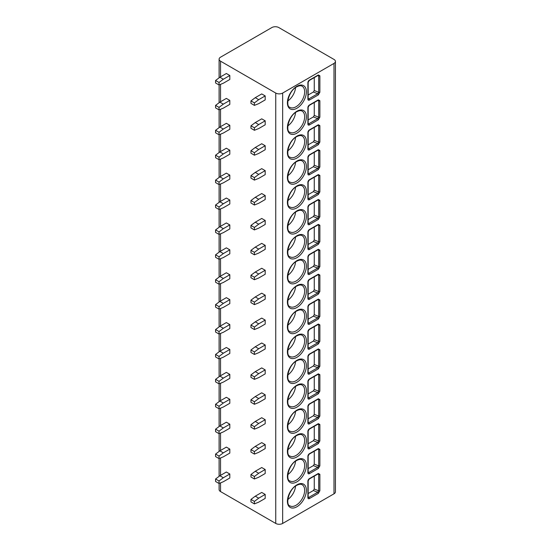 <?xml version="1.0" encoding="UTF-8"?>
<svg xmlns="http://www.w3.org/2000/svg" width="551" height="551" viewBox="0 0 551 551"><rect width="100%" height="100%" fill="white"/><g stroke="black" fill="none" stroke-linecap="round" stroke-linejoin="round"><path stroke-width="0.83" d="M335.428 61.423A4.883 2.817 0 0 0 333.996 59.432L278.778 27.55A4.883 2.817 0 0 0 271.87 27.55L220.538 57.187A4.883 2.817 0 0 0 219.105 59.184A4.883 2.817 0 0 0 220.538 61.175L275.755 93.057A4.883 2.817 0 0 0 282.656 93.057L333.996 63.413A4.883 2.817 0 0 0 335.428 61.423L335.428 491.816A4.883 2.817 180 0 1 333.996 493.813L282.656 523.45A4.883 2.817 180 0 1 275.755 523.45L220.538 491.568A4.883 2.817 180 0 1 219.105 489.577L219.105 483.441M318.34 94.875L309.407 100.027A2.135 1.233 -60 0 1 307.892 99.159L307.892 82.719A2.135 1.233 -60 0 1 309.407 80.102L318.34 74.95L319.869 75.804L319.869 92.244L318.34 94.875A0.916 0.53 -120 0 0 317.693 93.753L308.76 98.911A1.219 0.703 -60 0 1 308.188 98.987M318.34 119.781L309.407 124.939A2.135 1.233 -60 0 1 307.892 124.065L307.892 107.624A2.135 1.233 -60 0 1 309.407 105.014L318.34 99.855L319.869 100.709L319.869 117.149L318.34 119.781A0.916 0.53 -120 0 0 317.693 118.658L308.76 123.817A1.219 0.703 -60 0 1 308.188 123.899M318.34 144.686L309.407 149.844A2.135 1.233 -60 0 1 307.892 148.97L307.892 132.536A2.135 1.233 -60 0 1 309.407 129.919L318.34 124.76L319.869 125.621L319.869 142.055L318.34 144.686A0.916 0.53 -120 0 0 317.693 143.563L308.76 148.722A1.219 0.703 -60 0 1 308.188 148.804M318.34 169.591L309.407 174.75A2.135 1.233 -60 0 1 307.892 173.882L307.892 157.441A2.135 1.233 -60 0 1 309.407 154.824L318.34 149.665L319.869 150.526L319.869 166.967L318.34 169.591A0.916 0.53 -120 0 0 317.693 168.475L308.76 173.627A1.219 0.703 -60 0 1 308.188 173.71M318.34 194.503L309.407 199.655A2.135 1.233 -60 0 1 307.892 198.787L307.892 182.347A2.135 1.233 -60 0 1 309.407 179.729L318.34 174.577L319.869 175.432L319.869 191.872L318.34 194.503A0.916 0.53 -120 0 0 317.693 193.38L308.76 198.539A1.219 0.703 -60 0 1 308.188 198.622M318.34 219.408L309.407 224.567A2.135 1.233 -60 0 1 307.892 223.692L307.892 207.252A2.135 1.233 -60 0 1 309.407 204.641L318.34 199.483L319.869 200.344L319.869 216.777L318.34 219.408A0.916 0.53 -120 0 0 317.693 218.286L308.76 223.444A1.219 0.703 -60 0 1 308.188 223.527M318.34 244.313L309.407 249.472A2.135 1.233 -60 0 1 307.892 248.597L307.892 232.164A2.135 1.233 -60 0 1 309.407 229.547L318.34 224.388L319.869 225.249L319.869 241.689L318.34 244.313A0.916 0.53 -120 0 0 317.693 243.191L308.76 248.349A1.219 0.703 -60 0 1 308.188 248.432M318.34 269.225L309.407 274.377A2.135 1.233 -60 0 1 307.892 273.51L307.892 257.069A2.135 1.233 -60 0 1 309.407 254.452L318.34 249.293L319.869 250.154L319.869 266.594L318.34 269.225A0.916 0.53 -120 0 0 317.693 268.103L308.76 273.255A1.219 0.703 -60 0 1 308.188 273.337M318.34 294.131L309.407 299.289A2.135 1.233 -60 0 1 307.892 298.415L307.892 281.974A2.135 1.233 -60 0 1 309.407 279.357L318.34 274.205L319.869 275.059L319.869 291.5L318.34 294.131A0.916 0.53 -120 0 0 317.693 293.008L308.76 298.167A1.219 0.703 -60 0 1 308.188 298.249M318.34 319.036L309.407 324.195A2.135 1.233 -60 0 1 307.892 323.32L307.892 306.879A2.135 1.233 -60 0 1 309.407 304.269L318.34 299.11L319.869 299.971L319.869 316.405L318.34 319.036A0.916 0.53 -120 0 0 317.693 317.913L308.76 323.072A1.219 0.703 -60 0 1 308.188 323.155M318.34 343.941L309.407 349.1A2.135 1.233 -60 0 1 307.892 348.225L307.892 331.792A2.135 1.233 -60 0 1 309.407 329.174L318.34 324.016L319.869 324.876L319.869 341.317L318.34 343.941A0.916 0.53 -120 0 0 317.693 342.825L308.76 347.977A1.219 0.703 -60 0 1 308.188 348.06M318.34 368.853L309.407 374.005A2.135 1.233 -60 0 1 307.892 373.137L307.892 356.697A2.135 1.233 -60 0 1 309.407 354.079L318.34 348.928L319.869 349.782L319.869 366.222L318.34 368.853A0.916 0.53 -120 0 0 317.693 367.731L308.76 372.889A1.219 0.703 -60 0 1 308.188 372.965M318.34 393.758L309.407 398.917A2.135 1.233 -60 0 1 307.892 398.042L307.892 381.602A2.135 1.233 -60 0 1 309.407 378.992L318.34 373.833L319.869 374.687L319.869 391.127L318.34 393.758A0.916 0.53 -120 0 0 317.693 392.636L308.76 397.794A1.219 0.703 -60 0 1 308.188 397.877M318.34 418.664L309.407 423.822A2.135 1.233 -60 0 1 307.892 422.948L307.892 406.514A2.135 1.233 -60 0 1 309.407 403.897L318.34 398.738L319.869 399.599L319.869 416.039L318.34 418.664A0.916 0.53 -120 0 0 317.693 417.541L308.76 422.7A1.219 0.703 -60 0 1 308.188 422.782M318.34 443.569L309.407 448.728A2.135 1.233 -60 0 1 307.892 447.86L307.892 431.419A2.135 1.233 -60 0 1 309.407 428.802L318.34 423.643L319.869 424.504L319.869 440.945L318.34 443.569A0.916 0.53 -120 0 0 317.693 442.453L308.76 447.605A1.219 0.703 -60 0 1 308.188 447.688M318.34 468.481L309.407 473.633A2.135 1.233 -60 0 1 307.892 472.765L307.892 456.324A2.135 1.233 -60 0 1 309.407 453.707L318.34 448.555L319.869 449.409L319.869 465.85L318.34 468.481A0.916 0.53 -120 0 0 317.693 467.358L308.76 472.517A1.219 0.703 -60 0 1 308.188 472.6M318.34 493.386L309.407 498.545A2.135 1.233 -60 0 1 307.892 497.67L307.892 481.23A2.135 1.233 -60 0 1 309.407 478.619L318.34 473.461L319.869 474.321L319.869 490.755L318.34 493.386A0.916 0.53 -120 0 0 317.693 492.263L308.76 497.422A1.219 0.703 -60 0 1 308.188 497.505M219.89 77.236L226.358 73.503L229.808 75.494L229.808 79.482L223.341 83.215L219.029 84.957L215.572 82.967L215.572 80.48L219.89 77.236L223.341 79.234L229.808 75.494M250.953 100.902L255.265 97.665L261.732 93.925L265.189 95.922L265.189 99.903L258.715 103.643L254.404 105.386L250.953 103.388L250.953 100.902L254.404 102.892L254.404 105.386M219.89 102.149L226.358 98.409L229.808 100.406L229.808 104.387L223.341 108.127L219.029 109.869L215.572 107.872L215.572 105.386L219.89 102.149L223.341 104.139L229.808 100.406M250.953 125.807L255.265 122.57L261.732 118.837L265.189 120.827L265.189 124.808L258.715 128.548L254.404 130.291L250.953 128.3L250.953 125.807L254.404 127.798L254.404 130.291M219.89 127.054L226.358 123.321L229.808 125.311L229.808 129.292L223.341 133.032L219.029 134.775L215.572 132.784L215.572 130.291L219.89 127.054L223.341 129.044L229.808 125.311M250.953 150.712L255.265 147.475L261.732 143.742L265.189 145.733L265.189 149.72L258.715 153.453L254.404 155.196L250.953 153.206L250.953 150.712L254.404 152.71L254.404 155.196M219.89 151.959L226.358 148.226L229.808 150.216L229.808 154.204L223.341 157.937L219.029 159.68L215.572 157.689L215.572 155.196L219.89 151.959L223.341 153.956L229.808 150.216M250.953 175.624L255.265 172.387L261.732 168.647L265.189 170.638L265.189 174.626L258.715 178.359L254.404 180.108L250.953 178.111L250.953 175.624L254.404 177.615L254.404 180.108M219.89 176.871L226.358 173.131L229.808 175.122L229.808 179.109L223.341 182.842L219.029 184.592L215.572 182.595L215.572 180.108L219.89 176.871L223.341 178.861L229.808 175.122M250.953 200.53L255.265 197.292L261.732 193.553L265.189 195.55L265.189 199.531L258.715 203.271L254.404 205.013L250.953 203.023L250.953 200.53L254.404 202.52L254.404 205.013M219.89 201.776L226.358 198.036L229.808 200.034L229.808 204.015L223.341 207.755L219.029 209.497L215.572 207.507L215.572 205.013L219.89 201.776L223.341 203.767L229.808 200.034M250.953 225.435L255.265 222.198L261.732 218.465L265.189 220.455L265.189 224.443L258.715 228.176L254.404 229.919L250.953 227.928L250.953 225.435L254.404 227.432L254.404 229.919M219.89 226.681L226.358 222.948L229.808 224.939L229.808 228.927L223.341 232.66L219.029 234.402L215.572 232.412L215.572 229.919L219.89 226.681L223.341 228.672L229.808 224.939M250.953 250.34L255.265 247.103L261.732 243.37L265.189 245.36L265.189 249.348L258.715 253.081L254.404 254.824L250.953 252.833L250.953 250.34L254.404 252.337L254.404 254.824M219.89 251.587L226.358 247.854L229.808 249.844L229.808 253.832L223.341 257.565L219.029 259.307L215.572 257.317L215.572 254.824L219.89 251.587L223.341 253.584L229.808 249.844M250.953 275.252L255.265 272.015L261.732 268.275L265.189 270.272L265.189 274.253L258.715 277.993L254.404 279.736L250.953 277.738L250.953 275.252L254.404 277.243L254.404 279.736M219.89 276.499L226.358 272.759L229.808 274.749L229.808 278.737L223.341 282.477L219.029 284.22L215.572 282.222L215.572 279.736L219.89 276.499L223.341 278.489L229.808 274.749M250.953 300.157L255.265 296.92L261.732 293.187L265.189 295.178L265.189 299.159L258.715 302.898L254.404 304.641L250.953 302.651L250.953 300.157L254.404 302.148L254.404 304.641M219.89 301.404L226.358 297.664L229.808 299.661L229.808 303.642L223.341 307.382L219.029 309.125L215.572 307.134L215.572 304.641L219.89 301.404L223.341 303.394L229.808 299.661M250.953 325.062L255.265 321.825L261.732 318.092L265.189 320.083L265.189 324.071L258.715 327.804L254.404 329.546L250.953 327.556L250.953 325.062L254.404 327.06L254.404 329.546M219.89 326.309L226.358 322.576L229.808 324.567L229.808 328.554L223.341 332.287L219.029 334.03L215.572 332.039L215.572 329.546L219.89 326.309L223.341 328.3L229.808 324.567M250.953 349.975L255.265 346.737L261.732 342.998L265.189 344.988L265.189 348.976L258.715 352.709L254.404 354.458L250.953 352.461L250.953 349.975L254.404 351.965L254.404 354.458M219.89 351.214L226.358 347.481L229.808 349.472L229.808 353.46L223.341 357.193L219.029 358.942L215.572 356.945L215.572 354.458L219.89 351.214L223.341 353.212L229.808 349.472M250.953 374.88L255.265 371.643L261.732 367.903L265.189 369.9L265.189 373.881L258.715 377.621L254.404 379.363L250.953 377.373L250.953 374.88L254.404 376.87L254.404 379.363M219.89 376.126L226.358 372.386L229.808 374.384L229.808 378.365L223.341 382.105L219.029 383.847L215.572 381.85L215.572 379.363L219.89 376.126L223.341 378.117L229.808 374.384M250.953 399.785L255.265 396.548L261.732 392.815L265.189 394.805L265.189 398.793L258.715 402.526L254.404 404.269L250.953 402.278L250.953 399.785L254.404 401.775L254.404 404.269M219.89 401.032L226.358 397.299L229.808 399.289L229.808 403.277L223.341 407.01L219.029 408.752L215.572 406.762L215.572 404.269L219.89 401.032L223.341 403.022L229.808 399.289M250.953 424.69L255.265 421.453L261.732 417.72L265.189 419.71L265.189 423.698L258.715 427.431L254.404 429.174L250.953 427.183L250.953 424.69L254.404 426.688L254.404 429.174M219.89 425.937L226.358 422.204L229.808 424.194L229.808 428.182L223.341 431.915L219.029 433.658L215.572 431.667L215.572 429.174L219.89 425.937L223.341 427.934L229.808 424.194M250.953 449.602L255.265 446.365L261.732 442.625L265.189 444.616L265.189 448.604L258.715 452.343L254.404 454.086L250.953 452.089L250.953 449.602L254.404 451.593L254.404 454.086M219.89 450.849L226.358 447.109L229.808 449.099L229.808 453.087L223.341 456.82L219.029 458.57L215.572 456.572L215.572 454.086L219.89 450.849L223.341 452.839L229.808 449.099M250.953 474.507L255.265 471.27L261.732 467.53L265.189 469.528L265.189 473.509L258.715 477.249L254.404 478.991L250.953 477.001L250.953 474.507L254.404 476.498L254.404 478.991M219.89 475.754L226.358 472.014L229.808 474.012L229.808 477.993L223.341 481.732L219.029 483.475L215.572 481.484L215.572 478.991L219.89 475.754L223.341 477.745L229.808 474.012M250.953 499.413L255.265 496.175L261.732 492.442L265.189 494.433L265.189 498.421L258.715 502.154L254.404 503.896L250.953 501.906L250.953 499.413L254.404 501.41L254.404 503.896M255.265 97.665L258.715 99.655L265.189 95.922M258.715 99.655L254.404 102.892M223.341 79.234L219.029 82.471L219.029 84.957M215.572 80.48L219.029 82.471M255.265 122.57L258.715 124.56L265.189 120.827M258.715 124.56L254.404 127.798M223.341 104.139L219.029 107.376L219.029 109.869M215.572 105.386L219.029 107.376M255.265 147.475L258.715 149.473L265.189 145.733M258.715 149.473L254.404 152.71M223.341 129.044L219.029 132.281L219.029 134.775M215.572 130.291L219.029 132.281M255.265 172.387L258.715 174.378L265.189 170.638M258.715 174.378L254.404 177.615M223.341 153.956L219.029 157.193L219.029 159.68M215.572 155.196L219.029 157.193M255.265 197.292L258.715 199.283L265.189 195.55M258.715 199.283L254.404 202.52M223.341 178.861L219.029 182.099L219.029 184.592M215.572 180.108L219.029 182.099M255.265 222.198L258.715 224.188L265.189 220.455M258.715 224.188L254.404 227.432M223.341 203.767L219.029 207.004L219.029 209.497M215.572 205.013L219.029 207.004M255.265 247.103L258.715 249.1L265.189 245.36M258.715 249.1L254.404 252.337M223.341 228.672L219.029 231.909L219.029 234.402M215.572 229.919L219.029 231.909M255.265 272.015L258.715 274.005L265.189 270.272M258.715 274.005L254.404 277.243M223.341 253.584L219.029 256.821L219.029 259.307M215.572 254.824L219.029 256.821M255.265 296.92L258.715 298.911L265.189 295.178M258.715 298.911L254.404 302.148M223.341 278.489L219.029 281.726L219.029 284.22M215.572 279.736L219.029 281.726M255.265 321.825L258.715 323.823L265.189 320.083M258.715 323.823L254.404 327.06M223.341 303.394L219.029 306.631L219.029 309.125M215.572 304.641L219.029 306.631M255.265 346.737L258.715 348.728L265.189 344.988M258.715 348.728L254.404 351.965M223.341 328.3L219.029 331.544L219.029 334.03M215.572 329.546L219.029 331.544M255.265 371.643L258.715 373.633L265.189 369.9M258.715 373.633L254.404 376.87M223.341 353.212L219.029 356.449L219.029 358.942M215.572 354.458L219.029 356.449M255.265 396.548L258.715 398.538L265.189 394.805M258.715 398.538L254.404 401.775M223.341 378.117L219.029 381.354L219.029 383.847M215.572 379.363L219.029 381.354M255.265 421.453L258.715 423.45L265.189 419.71M258.715 423.45L254.404 426.688M223.341 403.022L219.029 406.259L219.029 408.752M215.572 404.269L219.029 406.259M255.265 446.365L258.715 448.356L265.189 444.616M258.715 448.356L254.404 451.593M223.341 427.934L219.029 431.171L219.029 433.658M215.572 429.174L219.029 431.171M255.265 471.27L258.715 473.261L265.189 469.528M258.715 473.261L254.404 476.498M223.341 452.839L219.029 456.076L219.029 458.57M215.572 454.086L219.029 456.076M255.265 496.175L258.715 498.166L265.189 494.433M258.715 498.166L254.404 501.41M223.341 477.745L219.029 480.982L219.029 483.475M215.572 478.991L219.029 480.982M295.556 87.595A12.205 7.046 -60 0 1 287.829 100.978M295.556 112.5A12.205 7.046 -60 0 1 287.829 125.89M295.556 137.406A12.205 7.046 -60 0 1 287.829 150.795M295.556 162.318A12.205 7.046 -60 0 1 287.829 175.7M295.556 187.223A12.205 7.046 -60 0 1 287.829 200.605M295.556 212.128A12.205 7.046 -60 0 1 287.829 225.517M295.556 237.033A12.205 7.046 -60 0 1 287.829 250.423M295.556 261.945A12.205 7.046 -60 0 1 287.829 275.328M295.556 286.851A12.205 7.046 -60 0 1 287.829 300.233M295.556 311.756A12.205 7.046 -60 0 1 287.829 325.145M295.556 336.668A12.205 7.046 -60 0 1 287.829 350.05M295.556 361.573A12.205 7.046 -60 0 1 287.829 374.955M295.556 386.478A12.205 7.046 -60 0 1 287.829 399.868M295.556 411.383A12.205 7.046 -60 0 1 287.829 424.773M295.556 436.296A12.205 7.046 -60 0 1 287.829 449.678M295.556 461.201A12.205 7.046 -60 0 1 287.829 474.583M295.556 486.106A12.205 7.046 -60 0 1 287.829 499.495M318.34 74.95A0.916 0.53 60 0 1 318.147 75.363L318.347 75.267M317.693 75.322L318.698 75.866L318.698 92.299L317.693 93.753L313.374 92.01L314.256 90.509L314.256 77.615M308.161 95.02L313.374 92.01M318.34 99.855A0.916 0.53 60 0 1 318.147 100.275L318.347 100.172M317.693 100.227L318.698 100.771L318.698 117.211L317.693 118.658L313.374 116.915L314.256 115.414L314.256 102.52M308.161 119.925L313.374 116.915M319.869 142.055A0.916 0.53 180 0 1 318.698 142.117L317.693 143.563L313.374 141.821L314.256 140.319L314.256 127.426M318.34 124.76A0.916 0.53 60 0 1 318.147 125.18L318.347 125.084M317.693 125.132L318.698 125.676L318.698 142.117L314.256 140.319M308.161 144.83L313.374 141.821M319.869 166.967A0.916 0.53 180 0 1 318.698 167.022L317.693 168.475L313.374 166.726L314.256 165.224L314.256 152.338M318.34 149.665A0.916 0.53 60 0 1 318.147 150.086L318.347 149.989M317.693 150.044L318.698 150.588L318.698 167.022L314.256 165.224M308.161 169.736L313.374 166.726M319.869 191.872A0.916 0.53 180 0 1 318.698 191.934L317.693 193.38L313.374 191.638L314.256 190.136L314.256 177.243M318.34 174.577A0.916 0.53 60 0 1 318.147 174.991L318.347 174.894M317.693 174.949L318.698 175.494L318.698 191.934L314.256 190.136M308.161 194.648L313.374 191.638M319.869 216.777A0.916 0.53 180 0 1 318.698 216.839L317.693 218.286L313.374 216.543L314.256 215.042L314.256 202.148M318.34 199.483A0.916 0.53 60 0 1 318.147 199.903L318.347 199.799M317.693 199.855L318.698 200.399L318.698 216.839L314.256 215.042M308.161 219.553L313.374 216.543M319.869 241.689A0.916 0.53 180 0 1 318.698 241.744L317.693 243.191L313.374 241.448L314.256 239.947L314.256 227.06M318.34 224.388A0.916 0.53 60 0 1 318.147 224.808L318.347 224.712M317.693 224.76L318.698 225.304L318.698 241.744L314.256 239.947M308.161 244.458L313.374 241.448M319.869 266.594A0.916 0.53 180 0 1 318.698 266.65L317.693 268.103L313.374 266.36L314.256 264.859L314.256 251.965M318.34 249.293A0.916 0.53 60 0 1 318.147 249.713L318.347 249.617M317.693 249.672L318.698 250.216L318.698 266.65L314.256 264.859M308.161 269.37L313.374 266.36M319.869 291.5A0.916 0.53 180 0 1 318.698 291.562L317.693 293.008L313.374 291.265L314.256 289.764L314.256 276.871M318.34 274.205A0.916 0.53 60 0 1 318.147 274.625L318.347 274.522M317.693 274.577L318.698 275.121L318.698 291.562L314.256 289.764M308.161 294.275L313.374 291.265M319.869 316.405A0.916 0.53 180 0 1 318.698 316.467L317.693 317.913L313.374 316.171L314.256 314.669L314.256 301.776M318.34 299.11A0.916 0.53 60 0 1 318.147 299.53L318.347 299.434M317.693 299.482L318.698 300.026L318.698 316.467L314.256 314.669M308.161 319.181L313.374 316.171M319.869 341.317A0.916 0.53 180 0 1 318.698 341.372L317.693 342.825L313.374 341.076L314.256 339.574L314.256 326.688M318.34 324.016A0.916 0.53 60 0 1 318.147 324.436L318.347 324.339M317.693 324.394L318.698 324.938L318.698 341.372L314.256 339.574M308.161 344.086L313.374 341.076M318.34 348.928A0.916 0.53 60 0 1 318.147 349.341L318.347 349.244M317.693 349.3L318.698 349.844L318.698 366.284L317.693 367.731L313.374 365.988L314.256 364.487L314.256 351.593M308.161 368.998L313.374 365.988M319.869 391.127A0.916 0.53 180 0 1 318.698 391.189L317.693 392.636L313.374 390.893L314.256 389.392L314.256 376.498M318.34 373.833A0.916 0.53 60 0 1 318.147 374.253L318.347 374.15M317.693 374.205L318.698 374.749L318.698 391.189L314.256 389.392M308.161 393.903L313.374 390.893M319.869 416.039A0.916 0.53 180 0 1 318.698 416.095L317.693 417.541L313.374 415.798L314.256 414.297L314.256 401.403M318.34 398.738A0.916 0.53 60 0 1 318.147 399.158L318.347 399.062M317.693 399.11L318.698 399.654L318.698 416.095L314.256 414.297M308.161 418.808L313.374 415.798M318.34 423.643A0.916 0.53 60 0 1 318.147 424.063L318.347 423.967M317.693 424.022L318.698 424.566L318.698 441L317.693 442.453L313.374 440.71L314.256 439.202L314.256 426.316M308.161 443.72L313.374 440.71M318.34 448.555A0.916 0.53 60 0 1 318.147 448.975L318.347 448.872M317.693 448.927L318.698 449.471L318.698 465.912L317.693 467.358L313.374 465.616L314.256 464.114L314.256 451.221M308.161 468.625L313.374 465.616M318.34 473.461A0.916 0.53 60 0 1 318.147 473.881L318.347 473.777M317.693 473.832L318.698 474.377L318.698 490.817L317.693 492.263L313.374 490.521L314.256 489.019L314.256 476.126M308.161 493.531L313.374 490.521M333.996 63.413L333.996 493.813M282.656 93.057L282.656 523.45M296.893 86.328A13.424 7.748 -60 0 1 306.384 91.81A13.424 7.748 -60 0 1 296.893 108.251A13.424 7.748 -60 0 1 287.402 102.768A13.424 7.748 -60 0 1 296.893 86.328M296.893 111.24A13.424 7.748 -60 0 1 306.384 116.716A13.424 7.748 -60 0 1 296.893 133.156A13.424 7.748 -60 0 1 287.402 127.674A13.424 7.748 -60 0 1 296.893 111.24M296.893 136.145A13.424 7.748 -60 0 1 306.384 141.621A13.424 7.748 -60 0 1 296.893 158.061A13.424 7.748 -60 0 1 287.402 152.586A13.424 7.748 -60 0 1 296.893 136.145M296.893 161.05A13.424 7.748 -60 0 1 306.384 166.533A13.424 7.748 -60 0 1 296.893 182.966A13.424 7.748 -60 0 1 287.402 177.491A13.424 7.748 -60 0 1 296.893 161.05M296.893 185.956A13.424 7.748 -60 0 1 306.384 191.438A13.424 7.748 -60 0 1 296.893 207.879A13.424 7.748 -60 0 1 287.402 202.396A13.424 7.748 -60 0 1 296.893 185.956M296.893 210.868A13.424 7.748 -60 0 1 306.384 216.343A13.424 7.748 -60 0 1 296.893 232.784A13.424 7.748 -60 0 1 287.402 227.301A13.424 7.748 -60 0 1 296.893 210.868M296.893 235.773A13.424 7.748 -60 0 1 306.384 241.255A13.424 7.748 -60 0 1 296.893 257.689A13.424 7.748 -60 0 1 287.402 252.213A13.424 7.748 -60 0 1 296.893 235.773M296.893 260.678A13.424 7.748 -60 0 1 306.384 266.161A13.424 7.748 -60 0 1 296.893 282.601A13.424 7.748 -60 0 1 287.402 277.119A13.424 7.748 -60 0 1 296.893 260.678M296.893 285.59A13.424 7.748 -60 0 1 306.384 291.066A13.424 7.748 -60 0 1 296.893 307.506A13.424 7.748 -60 0 1 287.402 302.024A13.424 7.748 -60 0 1 296.893 285.59M296.893 310.495A13.424 7.748 -60 0 1 306.384 315.971A13.424 7.748 -60 0 1 296.893 332.411A13.424 7.748 -60 0 1 287.402 326.936A13.424 7.748 -60 0 1 296.893 310.495M296.893 335.401A13.424 7.748 -60 0 1 306.384 340.883A13.424 7.748 -60 0 1 296.893 357.317A13.424 7.748 -60 0 1 287.402 351.841A13.424 7.748 -60 0 1 296.893 335.401M296.893 360.306A13.424 7.748 -60 0 1 306.384 365.788A13.424 7.748 -60 0 1 296.893 382.229A13.424 7.748 -60 0 1 287.402 376.746A13.424 7.748 -60 0 1 296.893 360.306M296.893 385.218A13.424 7.748 -60 0 1 306.384 390.693A13.424 7.748 -60 0 1 296.893 407.134A13.424 7.748 -60 0 1 287.402 401.651A13.424 7.748 -60 0 1 296.893 385.218M296.893 410.123A13.424 7.748 -60 0 1 306.384 415.606A13.424 7.748 -60 0 1 296.893 432.039A13.424 7.748 -60 0 1 287.402 426.564A13.424 7.748 -60 0 1 296.893 410.123M296.893 435.028A13.424 7.748 -60 0 1 306.384 440.511A13.424 7.748 -60 0 1 296.893 456.951A13.424 7.748 -60 0 1 287.402 451.469A13.424 7.748 -60 0 1 296.893 435.028M296.893 459.94A13.424 7.748 -60 0 1 306.384 465.416A13.424 7.748 -60 0 1 296.893 481.856A13.424 7.748 -60 0 1 287.402 476.374A13.424 7.748 -60 0 1 296.893 459.94M296.893 484.846A13.424 7.748 -60 0 1 306.384 490.321A13.424 7.748 -60 0 1 296.893 506.762A13.424 7.748 -60 0 1 287.402 501.286A13.424 7.748 -60 0 1 296.893 484.846M275.755 93.057L275.755 523.45M220.538 61.175L220.538 76.864M220.538 84.351L220.538 101.77M220.538 109.256L220.538 126.682M220.538 134.162L220.538 151.587M220.538 159.074L220.538 176.492M220.538 183.979L220.538 201.404M220.538 208.884L220.538 226.309M220.538 233.796L220.538 251.215M220.538 258.701L220.538 276.12M220.538 283.607L220.538 301.032M220.538 308.512L220.538 325.937M220.538 333.424L220.538 350.842M220.538 358.329L220.538 375.754M220.538 383.234L220.538 400.66M220.538 408.139L220.538 425.565M220.538 433.052L220.538 450.47M220.538 457.957L220.538 475.382M220.538 482.862L220.538 491.568M302.134 86.225A12.205 7.046 -60 0 1 304 95.998A12.205 7.046 -60 0 1 296.032 106.756A12.205 7.046 -60 0 1 289.929 107.355C285.294 106.605 288.545 90.819 296.645 86.886C299.131 85.625 300.963 85.405 302.134 86.225M302.134 111.13A12.205 7.046 -60 0 1 304 120.91A12.205 7.046 -60 0 1 296.032 131.661A12.205 7.046 -60 0 1 289.929 132.268C285.294 131.51 288.545 115.724 296.645 111.798C299.131 110.531 300.963 110.31 302.134 111.13M302.134 136.035A12.205 7.046 -60 0 1 304 145.815A12.205 7.046 -60 0 1 296.032 156.567A12.205 7.046 -60 0 1 289.929 157.173C285.294 156.415 288.545 140.629 296.645 136.703C299.131 135.443 300.963 135.215 302.134 136.035M302.134 160.947A12.205 7.046 -60 0 1 304 170.72A12.205 7.046 -60 0 1 296.032 181.472A12.205 7.046 -60 0 1 289.929 182.078C285.294 181.327 288.545 165.541 296.645 161.608C299.131 160.348 300.963 160.127 302.134 160.947M302.134 185.852A12.205 7.046 -60 0 1 304 195.633A12.205 7.046 -60 0 1 296.032 206.384A12.205 7.046 -60 0 1 289.929 206.99C285.294 206.232 288.545 190.446 296.645 186.52C299.131 185.253 300.963 185.033 302.134 185.852M302.134 210.757A12.205 7.046 -60 0 1 304 220.538A12.205 7.046 -60 0 1 296.032 231.289A12.205 7.046 -60 0 1 289.929 231.895C285.294 231.138 288.545 215.351 296.645 211.426C299.131 210.158 300.963 209.938 302.134 210.757M302.134 235.67A12.205 7.046 -60 0 1 304 245.443A12.205 7.046 -60 0 1 296.032 256.194A12.205 7.046 -60 0 1 289.929 256.8C285.294 256.043 288.545 240.264 296.645 236.331C299.131 235.07 300.963 234.85 302.134 235.67M302.134 260.575A12.205 7.046 -60 0 1 304 270.348A12.205 7.046 -60 0 1 296.032 281.106A12.205 7.046 -60 0 1 289.929 281.706C285.294 280.955 288.545 265.169 296.645 261.236C299.131 259.976 300.963 259.755 302.134 260.575M302.134 285.48A12.205 7.046 -60 0 1 304 295.26A12.205 7.046 -60 0 1 296.032 306.012A12.205 7.046 -60 0 1 289.929 306.618C285.294 305.86 288.545 290.074 296.645 286.148C299.131 284.881 300.963 284.66 302.134 285.48M302.134 310.385A12.205 7.046 -60 0 1 304 320.165A12.205 7.046 -60 0 1 296.032 330.917A12.205 7.046 -60 0 1 289.929 331.523C285.294 330.765 288.545 314.979 296.645 311.053C299.131 309.793 300.963 309.566 302.134 310.385M302.134 335.297A12.205 7.046 -60 0 1 304 345.071A12.205 7.046 -60 0 1 296.032 355.822A12.205 7.046 -60 0 1 289.929 356.428C285.294 355.677 288.545 339.891 296.645 335.958C299.131 334.698 300.963 334.478 302.134 335.297M302.134 360.202A12.205 7.046 -60 0 1 304 369.983A12.205 7.046 -60 0 1 296.032 380.734A12.205 7.046 -60 0 1 289.929 381.333C285.294 380.583 288.545 364.796 296.645 360.864C299.131 359.603 300.963 359.383 302.134 360.202M302.134 385.108A12.205 7.046 -60 0 1 304 394.888A12.205 7.046 -60 0 1 296.032 405.639A12.205 7.046 -60 0 1 289.929 406.245C285.294 405.488 288.545 389.702 296.645 385.776C299.131 384.508 300.963 384.288 302.134 385.108M302.134 410.02A12.205 7.046 -60 0 1 304 419.793A12.205 7.046 -60 0 1 296.032 430.545A12.205 7.046 -60 0 1 289.929 431.151C285.294 430.393 288.545 414.614 296.645 410.681C299.131 409.421 300.963 409.193 302.134 410.02M302.134 434.925A12.205 7.046 -60 0 1 304 444.698A12.205 7.046 -60 0 1 296.032 455.457A12.205 7.046 -60 0 1 289.929 456.056C285.294 455.305 288.545 439.519 296.645 435.586C299.131 434.326 300.963 434.105 302.134 434.925M302.134 459.83A12.205 7.046 -60 0 1 304 469.61A12.205 7.046 -60 0 1 296.032 480.362A12.205 7.046 -60 0 1 289.929 480.968C285.294 480.21 288.545 464.424 296.645 460.498C299.131 459.231 300.963 459.011 302.134 459.83M302.134 484.735A12.205 7.046 -60 0 1 304 494.516A12.205 7.046 -60 0 1 296.032 505.267A12.205 7.046 -60 0 1 289.929 505.873C285.294 505.115 288.545 489.329 296.645 485.403C299.131 484.143 300.963 483.916 302.134 484.735M309.407 100.027A0.916 0.53 -120 0 0 308.76 98.911L308.161 98.567M307.892 99.159A0.916 0.53 0 0 0 308.161 98.781L308.161 82.347L309.214 80.522L318.147 75.363M307.892 82.719A0.916 0.53 0 0 0 308.161 82.347M309.407 80.102A0.916 0.53 60 0 1 309.214 80.522M319.869 75.804A0.916 0.53 180 0 1 318.698 75.866L317.865 75.528M319.869 92.244A0.916 0.53 180 0 1 318.698 92.299L314.256 90.509M309.407 124.939A0.916 0.53 -120 0 0 308.76 123.817L308.161 123.472M307.892 124.065A0.916 0.53 0 0 0 308.161 123.693L308.161 107.252L309.214 105.427L318.147 100.275M307.892 107.624A0.916 0.53 0 0 0 308.161 107.252M309.407 105.014A0.916 0.53 60 0 1 309.214 105.427M319.869 100.709A0.916 0.53 180 0 1 318.698 100.771L317.865 100.434M319.869 117.149A0.916 0.53 180 0 1 318.698 117.211L314.256 115.414M309.407 149.844A0.916 0.53 -120 0 0 308.76 148.722L308.161 148.377M307.892 148.97A0.916 0.53 0 0 0 308.161 148.598L308.161 132.157L309.214 130.339L318.147 125.18M307.892 132.536A0.916 0.53 0 0 0 308.161 132.157M309.407 129.919A0.916 0.53 60 0 1 309.214 130.339M319.869 125.621A0.916 0.53 180 0 1 318.698 125.676L317.865 125.339M309.407 174.75A0.916 0.53 -120 0 0 308.76 173.627L308.161 173.289M307.892 173.882A0.916 0.53 0 0 0 308.161 173.503L308.161 157.069L309.214 155.244L318.147 150.086M307.892 157.441A0.916 0.53 0 0 0 308.161 157.069M309.407 154.824A0.916 0.53 60 0 1 309.214 155.244M319.869 150.526A0.916 0.53 180 0 1 318.698 150.588L317.865 150.251M309.407 199.655A0.916 0.53 -120 0 0 308.76 198.539L308.161 198.195M307.892 198.787A0.916 0.53 0 0 0 308.161 198.415L308.161 181.975L309.214 180.149L318.147 174.991M307.892 182.347A0.916 0.53 0 0 0 308.161 181.975M309.407 179.729A0.916 0.53 60 0 1 309.214 180.149M319.869 175.432A0.916 0.53 180 0 1 318.698 175.494L317.865 175.156M309.407 224.567A0.916 0.53 -120 0 0 308.76 223.444L308.161 223.1M307.892 223.692A0.916 0.53 0 0 0 308.161 223.32L308.161 206.88L309.214 205.055L318.147 199.903M307.892 207.252A0.916 0.53 0 0 0 308.161 206.88M309.407 204.641A0.916 0.53 60 0 1 309.214 205.055M319.869 200.344A0.916 0.53 180 0 1 318.698 200.399L317.865 200.061M309.407 249.472A0.916 0.53 -120 0 0 308.76 248.349L308.161 248.005M307.892 248.597A0.916 0.53 0 0 0 308.161 248.225L308.161 231.785L309.214 229.967L318.147 224.808M307.892 232.164A0.916 0.53 0 0 0 308.161 231.785M309.407 229.547A0.916 0.53 60 0 1 309.214 229.967M319.869 225.249A0.916 0.53 180 0 1 318.698 225.304L317.865 224.973M309.407 274.377A0.916 0.53 -120 0 0 308.76 273.255L308.161 272.917M307.892 273.51A0.916 0.53 0 0 0 308.161 273.131L308.161 256.697L309.214 254.872L318.147 249.713M307.892 257.069A0.916 0.53 0 0 0 308.161 256.697M309.407 254.452A0.916 0.53 60 0 1 309.214 254.872M319.869 250.154A0.916 0.53 180 0 1 318.698 250.216L317.865 249.879M309.407 299.289A0.916 0.53 -120 0 0 308.76 298.167L308.161 297.822M307.892 298.415A0.916 0.53 0 0 0 308.161 298.043L308.161 281.602L309.214 279.777L318.147 274.625M307.892 281.974A0.916 0.53 0 0 0 308.161 281.602M309.407 279.357A0.916 0.53 60 0 1 309.214 279.777M319.869 275.059A0.916 0.53 180 0 1 318.698 275.121L317.865 274.784M309.407 324.195A0.916 0.53 -120 0 0 308.76 323.072L308.161 322.728M307.892 323.32A0.916 0.53 0 0 0 308.161 322.948L308.161 306.508L309.214 304.689L318.147 299.53M307.892 306.879A0.916 0.53 0 0 0 308.161 306.508M309.407 304.269A0.916 0.53 60 0 1 309.214 304.689M319.869 299.971A0.916 0.53 180 0 1 318.698 300.026L317.865 299.689M309.407 349.1A0.916 0.53 -120 0 0 308.76 347.977L308.161 347.633M307.892 348.225A0.916 0.53 0 0 0 308.161 347.853L308.161 331.42L309.214 329.594L318.147 324.436M307.892 331.792A0.916 0.53 0 0 0 308.161 331.42M309.407 329.174A0.916 0.53 60 0 1 309.214 329.594M319.869 324.876A0.916 0.53 180 0 1 318.698 324.938L317.865 324.601M319.869 349.782A0.916 0.53 180 0 1 318.698 349.844L317.865 349.506M319.869 366.222A0.916 0.53 180 0 1 318.698 366.284L314.256 364.487M309.407 374.005A0.916 0.53 -120 0 0 308.76 372.889L308.161 372.545M307.892 373.137A0.916 0.53 0 0 0 308.161 372.765L308.161 356.325L309.214 354.5L318.147 349.341M307.892 356.697A0.916 0.53 0 0 0 308.161 356.325M309.407 354.079A0.916 0.53 60 0 1 309.214 354.5M309.407 398.917A0.916 0.53 -120 0 0 308.76 397.794L308.161 397.45M307.892 398.042A0.916 0.53 0 0 0 308.161 397.67L308.161 381.23L309.214 379.405L318.147 374.253M307.892 381.602A0.916 0.53 0 0 0 308.161 381.23M309.407 378.992A0.916 0.53 60 0 1 309.214 379.405M319.869 374.687A0.916 0.53 180 0 1 318.698 374.749L317.865 374.411M309.407 423.822A0.916 0.53 -120 0 0 308.76 422.7L308.161 422.355M307.892 422.948A0.916 0.53 0 0 0 308.161 422.576L308.161 406.135L309.214 404.317L318.147 399.158M307.892 406.514A0.916 0.53 0 0 0 308.161 406.135M309.407 403.897A0.916 0.53 60 0 1 309.214 404.317M319.869 399.599A0.916 0.53 180 0 1 318.698 399.654L317.865 399.323M309.407 448.728A0.916 0.53 -120 0 0 308.76 447.605L308.161 447.267M307.892 447.86A0.916 0.53 0 0 0 308.161 447.481L308.161 431.047L309.214 429.222L318.147 424.063M307.892 431.419A0.916 0.53 0 0 0 308.161 431.047M309.407 428.802A0.916 0.53 60 0 1 309.214 429.222M319.869 424.504A0.916 0.53 180 0 1 318.698 424.566L317.865 424.229M319.869 440.945A0.916 0.53 180 0 1 318.698 441L314.256 439.202M307.892 456.324A0.916 0.53 0 0 0 308.161 455.952L309.214 454.127L318.147 448.975M309.407 453.707A0.916 0.53 60 0 1 309.214 454.127M319.869 449.409A0.916 0.53 180 0 1 318.698 449.471L317.865 449.134M319.869 465.85A0.916 0.53 180 0 1 318.698 465.912L314.256 464.114M309.407 473.633A0.916 0.53 -120 0 0 308.76 472.517L308.161 472.173M307.892 472.765A0.916 0.53 0 0 0 308.161 472.393L308.161 455.952M307.892 481.23A0.916 0.53 0 0 0 308.161 480.858L309.214 479.039L318.147 473.881M309.407 478.619A0.916 0.53 60 0 1 309.214 479.039M319.869 474.321A0.916 0.53 180 0 1 318.698 474.377L317.865 474.039M319.869 490.755A0.916 0.53 180 0 1 318.698 490.817L314.256 489.019M309.407 498.545A0.916 0.53 -120 0 0 308.76 497.422L308.161 497.078M307.892 497.67A0.916 0.53 0 0 0 308.161 497.298L308.161 480.858M219.105 59.184L219.105 77.829M219.105 84.93L219.105 102.734M219.105 109.835L219.105 127.639M219.105 134.74L219.105 152.544M219.105 159.652L219.105 177.456M219.105 184.557L219.105 202.362M219.105 209.463L219.105 227.267M219.105 234.368L219.105 252.179M219.105 259.28L219.105 277.084M219.105 284.185L219.105 301.989M219.105 309.09L219.105 326.895M219.105 334.002L219.105 351.807M219.105 358.908L219.105 376.712M219.105 383.813L219.105 401.617M219.105 408.718L219.105 426.529M219.105 433.63L219.105 451.434M219.105 458.535L219.105 476.339"/></g></svg>
